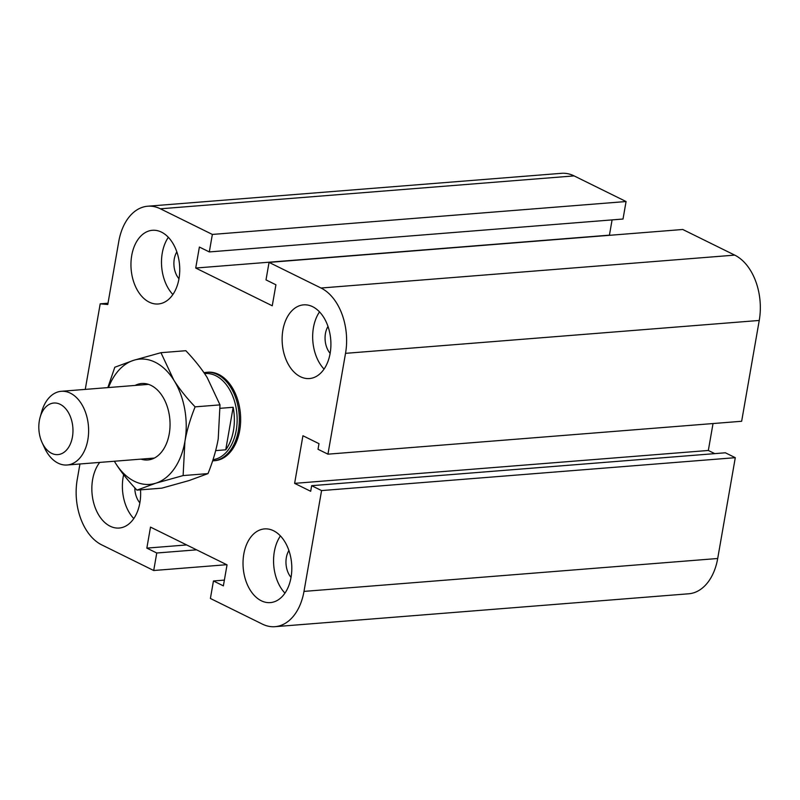 <?xml version="1.0" encoding="UTF-8"?>
<svg xmlns="http://www.w3.org/2000/svg" width="800" height="800" viewBox="0 0 800 800"><rect width="100%" height="100%" fill="white"/><g stroke="black" fill="none" stroke-linecap="round" stroke-linejoin="round"><path stroke-width="1.2" d="M206.53 372.34L207.86 372.23A44.35 29.16 85.5 0 1 218.71 374.44A44.35 29.16 85.5 0 1 240.59 422.4A44.35 29.16 85.5 0 1 214.88 460.67L213.56 460.77A44.35 29.16 -94.5 0 0 238.39 430.54A44.35 29.16 -94.5 0 0 206.53 372.34A44.35 29.16 -94.5 0 0 203.99 372.71M330.14 353.35A18.17 11.95 85.5 0 1 328 326.47M300.41 376.71A36.96 24.3 85.5 0 1 282.17 336.76A36.96 24.3 85.5 0 1 303.59 304.86A36.96 24.3 85.5 0 1 330.74 339.78A36.96 24.3 85.5 0 1 309.45 378.55A36.96 24.3 85.5 0 1 300.41 376.71M324.06 369.09A36.96 24.3 85.5 0 1 319.52 311.89M291.04 577.4A18.17 11.95 85.5 0 1 288.9 550.53M261.3 600.77A36.96 24.3 85.5 0 1 243.07 560.81A36.96 24.3 85.5 0 1 264.48 528.91A36.96 24.3 85.5 0 1 291.64 563.83A36.96 24.3 85.5 0 1 270.34 602.6A36.96 24.3 85.5 0 1 261.3 600.77M284.96 593.14A36.96 24.3 85.5 0 1 280.41 535.94M139.86 502.84A18.17 11.95 85.5 0 1 134.79 487.8M140.51 489.85A36.96 24.3 85.5 0 1 119.17 528.04A36.96 24.3 85.5 0 1 110.13 526.2A36.96 24.3 85.5 0 1 92.57 497.7A36.96 24.3 85.5 0 1 99.72 462.41M133.79 518.58A36.96 24.3 85.5 0 1 123.64 474.71M178.97 278.78A18.17 11.95 85.5 0 1 176.83 251.91M149.24 302.15A36.96 24.3 85.5 0 1 131 262.19A36.96 24.3 85.5 0 1 152.42 230.29A36.96 24.3 85.5 0 1 179.57 265.21A36.96 24.3 85.5 0 1 158.28 303.98A36.96 24.3 85.5 0 1 149.24 302.15M172.89 294.52A36.96 24.3 85.5 0 1 168.34 237.32M108 303.21L100.2 303.83L107.78 304.51L118.77 241.5A51.75 34.02 85.5 0 1 147.74 206.22L561.45 173.32A51.75 34.02 85.5 0 1 574.11 175.9L626.07 201.53L212.36 234.43L209.31 251.93L199.39 247.04L195.72 268.04L272.25 305.79L275.92 284.79L266 279.89L269.05 262.39L321.02 288.02A51.75 34.02 85.5 0 1 345.53 353.34L327.94 454.17L318.02 449.28L318.99 443.67L302.93 435.75L294.62 483.36L310.68 491.29L311.66 485.68L321.58 490.58L303.99 591.4A51.75 34.02 85.5 0 1 275.02 626.68A51.75 34.02 85.5 0 1 262.36 624.1L210.4 598.47L213.45 580.97L223.37 585.86L227.04 564.85L150.51 527.11L146.84 548.11L156.76 553L153.71 570.51L101.74 544.88A51.75 34.02 85.5 0 1 77.23 479.55L79.94 463.98M626.07 201.53L623.02 219.03L209.31 251.93M612.09 219.9L609.43 235.15L195.72 268.04M327.94 454.17L741.65 421.27L759.24 320.45A51.75 34.02 85.5 0 0 734.73 255.12L682.76 229.49L269.05 262.39M311.66 485.68L725.37 452.79L735.29 457.68L321.58 490.58M713.03 423.55L708.33 450.47L294.62 483.36M708.33 450.47L714.75 453.63M735.29 457.68L717.7 558.5A51.75 34.02 85.5 0 1 688.73 593.78L275.02 626.68M147.74 206.22A51.75 34.02 85.5 0 1 160.4 208.8L212.36 234.43M85.26 389.4L100.2 303.83M224.38 580.1L213.45 580.97M186.67 544.94L146.84 548.11M196.59 549.84L156.76 553M226.73 564.7L153.71 570.51M42.1 442.6L44.52 447.84A36.96 24.3 -94.5 0 0 67.15 465A36.96 24.3 -94.5 0 0 88.57 433.1A36.96 24.3 -94.5 0 0 70.33 393.14A36.96 24.3 -94.5 0 0 61.29 391.3A36.96 24.3 -94.5 0 0 41.66 411.82L40.1 417.38A25.87 17.01 85.5 0 1 60.17 404.31A25.87 17.01 85.5 0 1 70.02 444.74A25.87 17.01 85.5 0 1 42.1 442.6A25.87 17.01 85.5 0 1 40.1 417.38M220.16 408.31L233.16 407.28L225.74 449.8L215.66 450.61M233.16 407.28A43.25 28.43 85.5 0 1 233.46 430.52A43.25 28.43 85.5 0 1 225.74 449.8M213.02 459.67A43.25 28.43 -94.5 0 0 236.24 430.3A43.25 28.43 -94.5 0 0 205.18 373.56L204.61 373.61M212.65 460.82A44.35 29.16 -94.5 0 0 213.56 460.77M140.97 459.13A38.35 25.21 -94.5 0 0 168.15 438.69A38.35 25.21 -94.5 0 0 165.18 401.31A38.35 25.21 -94.5 0 0 151.08 385.42A38.35 25.21 -94.5 0 0 135.11 385.44M107.85 387.6L114.8 367.25L133.66 360.3L160.95 352.69L173.82 380.11C179.29 388.77 186.39 397.69 195.11 406.86C190.24 419 186.83 430.56 184.9 441.55L183.12 475.58L155.82 483.19L136.96 490.13C128.25 480.96 121.15 472.05 115.67 463.39L114.35 461.24A62.84 41.31 -94.5 0 0 115.67 463.39A62.84 41.31 -94.5 0 0 155.82 483.19A62.84 41.31 -94.5 0 0 184.9 441.55A62.84 41.31 -94.5 0 0 173.82 380.11A62.84 41.31 -94.5 0 0 133.66 360.3A62.84 41.31 -94.5 0 0 108.51 387.55M136.96 490.13L161.85 488.15L189.14 480.54L208 473.6C212.88 461.46 216.28 449.9 218.22 438.91L220 404.88L207.13 377.46C201.66 368.8 194.56 359.88 185.84 350.71L160.95 352.69M183.12 475.58L208 473.6M195.11 406.86L220 404.88M574.11 175.9L160.4 208.8M717.7 558.5L303.99 591.4M734.73 255.12L321.02 288.02M759.24 320.45L345.53 353.34M148.52 384.37L61.29 391.3M154.38 458.06L67.15 465"/></g></svg>

